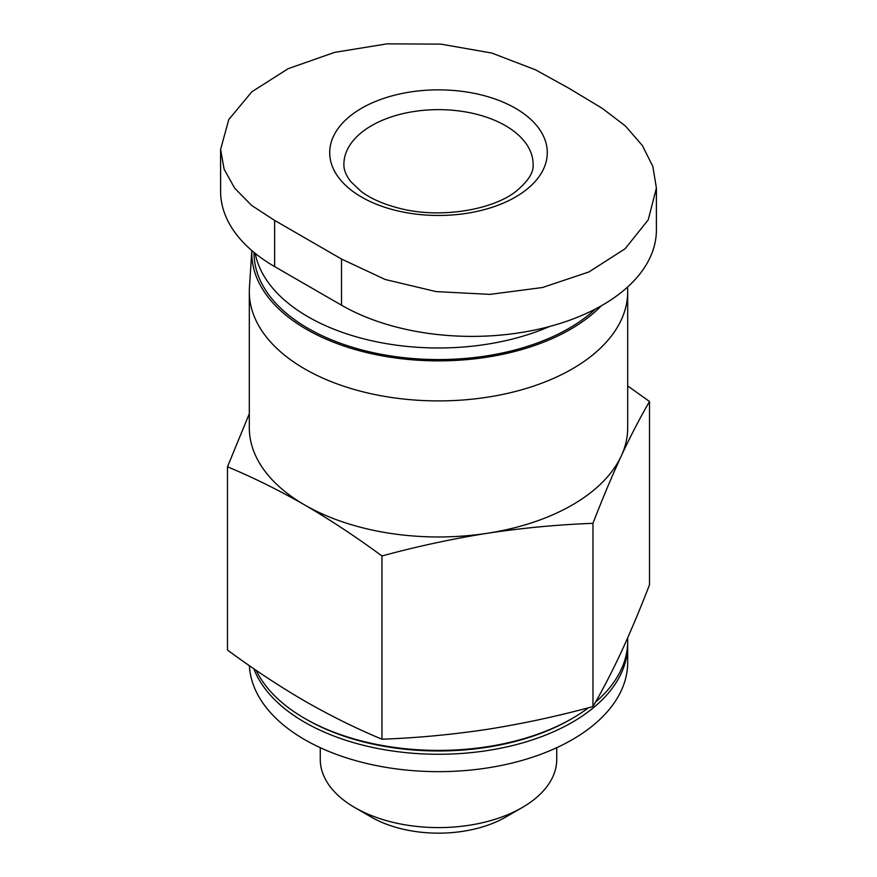 <?xml version="1.0" encoding="UTF-8"?>
<svg xmlns="http://www.w3.org/2000/svg" width="877" height="877" viewBox="0 0 877 877"><rect width="100%" height="100%" fill="white"/><g stroke="black" fill="none" stroke-linecap="round" stroke-linejoin="round"><path stroke-width="1.32" d="M249.309 413.725L227.483 466.794C253.014 477.417 278.765 490.144 304.725 504.977C330.476 519.995 356.215 536.998 381.955 555.974C417.123 546.404 452.302 538.829 487.469 533.249A189.191 109.23 180 0 1 304.725 504.977A189.191 109.23 180 0 1 249.309 427.746L249.309 291.69A189.191 109.23 180 0 1 249.441 287.645L251.82 250.57M592.973 523.328C602.4 498.903 611.817 476.463 621.245 456.007A189.191 109.23 180 0 1 487.469 533.249C522.637 527.954 557.805 524.643 592.973 523.328L592.973 706.588C557.805 716.147 522.637 723.722 487.469 729.313C452.302 734.608 417.123 737.919 381.955 739.223C356.435 728.601 330.684 715.873 304.725 701.041C278.974 686.022 253.223 669.019 227.483 650.043L227.483 466.794M627.526 287.108L627.559 287.645A189.191 109.23 180 0 1 627.691 291.69L627.691 427.746A189.191 109.23 180 0 1 621.245 456.007C630.662 435.847 640.089 417.682 649.517 401.502L627.691 385.913M220.598 149.43L220.598 191.285A184.455 106.501 0 0 0 274.622 266.586L341.515 305.207A184.455 106.501 0 0 0 542.534 328.283A184.455 106.501 0 0 0 656.402 229.895L656.402 188.051L648.224 219.864L625.148 248.728L588.927 271.958L542.381 287.535L489.936 294.376L436.099 291.602L385.222 279.5L341.515 259.033L274.622 220.412L251.633 205.426L234.641 188.138L224.139 169.25L220.598 149.43L228.776 119.568L251.852 91.789L288.073 68.713L334.619 52.368L387.064 43.85L440.901 44.124L491.778 53.048L535.485 69.798L568.932 88.27L602.378 108.419L625.367 125.937L642.359 145.538L652.861 166.487L656.402 188.051M549.594 326.496A184.455 106.501 180 0 1 365.599 339.311A184.455 106.501 180 0 1 255.196 253.376M595.505 308.978A184.455 106.501 180 0 1 388.171 355.525A184.455 106.501 180 0 1 254.045 253.069L254.045 252.433M601.359 305.788A186.713 107.794 180 0 1 389.235 357.049A186.713 107.794 180 0 1 251.842 250.581M627.691 291.69A189.191 109.23 180 0 1 438.5 400.91A189.191 109.23 180 0 1 249.309 291.69M515.424 108.255A108.781 62.804 180 0 1 466.652 213.33A108.781 62.804 180 0 1 333.424 136.406A108.781 62.804 180 0 1 515.424 108.255M649.517 401.502L649.517 584.762C640.089 609.186 630.662 631.626 621.245 652.071C611.817 672.231 602.4 690.407 592.973 706.588M381.955 555.974L381.955 739.223M627.658 643.115A189.191 109.23 180 0 1 627.691 645.044L627.691 662.42A189.191 109.23 180 0 1 441.317 771.639A189.191 109.23 180 0 1 249.397 665.676M627.691 645.044A189.191 109.23 180 0 1 459.142 753.617A189.191 109.23 180 0 1 253.815 668.734M588.445 707.794A189.191 109.23 180 0 1 572.275 718.416L570.609 719.381A186.823 107.86 180 0 1 306.391 719.381L304.725 718.416A189.191 109.23 180 0 1 256.183 670.357M627.691 637.82L627.691 641.186A189.191 109.23 180 0 1 595.549 702.093M572.275 718.416A189.191 109.23 180 0 1 304.725 718.416M556.742 747.686L556.742 759.339A118.242 68.263 180 0 1 522.111 807.607A118.242 68.263 180 0 1 354.889 807.607A118.242 68.263 180 0 1 320.258 759.339L320.258 747.686M522.111 807.607L505.711 817.079A95.045 54.878 180 0 1 371.289 817.079L354.889 807.607M341.515 305.207L341.515 259.033M274.622 266.586L274.622 220.412M505.393 125.63A94.595 54.615 180 0 1 533.095 164.251C533.95 172.111 528.283 181.122 516.082 191.285C492.567 210.184 439.081 219.031 398.827 208.145C383.227 204.111 370.697 198.575 361.225 191.515L350.526 181.353C345.867 175.038 343.663 169.338 343.905 164.251A94.595 54.615 180 0 1 402.302 113.791A94.595 54.615 180 0 1 505.393 125.63"/></g></svg>
